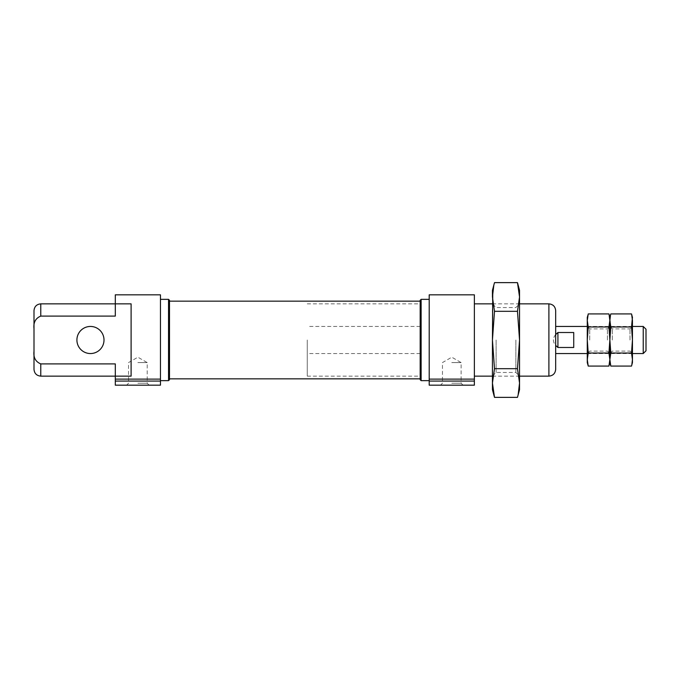 <?xml version="1.0" encoding="UTF-8"?>
<svg xmlns="http://www.w3.org/2000/svg" width="680" height="680" viewBox="0 0 680 680"><rect width="100%" height="100%" fill="white"/><g stroke="black" fill="none" stroke-linecap="round" stroke-linejoin="round"><path stroke-width="0.51" stroke-dasharray="3.4 2.55" d="M115.302 363.902L115.302 376.133L115.302 363.902L115.302 376.133L131.104 376.133L131.104 303.866L131.104 376.133L131.104 303.866L115.302 303.866L115.302 316.098L40.774 316.098C35.547 318.274 33.286 322.473 34 328.712L34 351.288C33.286 357.536 35.547 361.734 40.774 363.902L40.774 376.133M115.302 316.098L115.302 303.866L115.302 316.098M104.006 340A13.549 13.549 0 0 1 83.683 351.738A13.549 13.549 0 0 1 83.683 328.262A13.549 13.549 0 0 1 104.006 340M34 310.641L34 328.712M115.302 376.133L115.302 385.169L160.463 385.169L160.463 379.117L115.302 379.117M115.302 294.831L115.302 303.866M160.463 294.831L160.463 379.117M160.463 340L160.463 380.647L160.463 340M168.538 299.353L168.538 380.647M169.498 300.305L169.498 379.695M169.498 340L169.498 378.845L169.498 340M420.172 300.305L420.172 379.695M421.124 299.353L421.124 380.647M429.199 340L429.199 380.647L429.199 340M429.199 294.831L429.199 385.169L474.368 385.169L474.368 379.117L429.199 379.117M474.368 294.831L474.368 379.117M474.368 340L474.368 376.133L474.368 340M34 351.288L34 369.359M137.879 383.214L147.22 383.214L137.879 383.214M137.879 385.169L149.175 385.169L137.879 385.169M137.879 362.584L147.22 362.584L137.879 362.584M451.784 385.169L463.08 385.169L451.784 385.169M451.784 383.214L461.125 383.214L451.784 383.214M451.784 362.584L461.125 362.584L451.784 362.584M420.172 340L420.172 376.133L420.172 340M555.67 310.641L555.67 369.359M307.258 340L307.258 376.133L307.258 340M557.923 347.488C554.957 345.21 553.452 342.72 553.409 340C553.452 337.28 554.957 334.789 557.923 332.512L573.733 332.512L573.733 347.488L557.923 347.488L557.923 332.512M643.229 326.451L643.229 353.549M555.67 334.585C552.678 338.198 552.678 341.802 555.67 345.414M646 329.222L646 350.778M573.733 347.488L573.733 332.512L573.733 347.488M631.839 364.769L632.451 359.558L631.516 353.039L632.451 340L631.516 326.961L610.802 326.961L609.866 340L609.866 317.416L610.802 326.961M632.451 362.584L632.451 320.442L631.516 313.922M631.516 353.039L610.802 353.039L609.866 340L609.866 326.451L609.866 353.549L609.866 340L608.932 326.961L588.217 326.961L587.282 340L587.282 317.416M610.802 353.039L609.866 359.558L610.802 366.078M609.255 364.769L609.866 359.558L609.866 362.584L609.866 320.442L608.932 313.922M610.479 315.231L608.932 326.961M631.516 326.961L632.451 317.416M612.314 340L612.314 328.899L612.314 340M630.003 340L630.003 328.899L630.003 340M608.932 353.039L609.866 340L609.866 359.558L608.932 353.039L588.217 353.039L587.282 340L587.282 326.451L587.282 359.558L588.217 366.078M588.217 353.039L587.282 362.584M587.902 315.231L587.282 320.442L588.217 326.961M589.73 340L589.73 328.899L589.73 340M607.418 340L607.418 328.899L607.418 340M493.782 285.515L492.771 291.354M492.439 290.317L492.439 296.973L494.496 311.312L492.439 340L494.496 368.688L517.471 368.688L519.537 340L519.537 389.683M494.496 311.312L517.471 311.312L519.537 340L519.537 376.133L519.537 296.973L518.721 288.142M517.471 311.312L519.537 296.973L519.537 290.317M492.439 296.973L492.439 383.027L493.255 391.858M519.537 383.027L517.471 368.688M518.185 394.485L519.197 388.646M494.496 368.688L492.439 383.027L492.439 389.683M515.865 340L515.865 372.462L515.865 340M496.102 340L496.102 372.462L496.102 340M40.774 303.866L40.774 316.098M160.463 381.072L115.302 381.072M474.368 381.072L429.199 381.072M548.896 303.866L548.896 376.133M149.175 385.169L147.22 383.214L147.22 362.584L137.879 357.195L128.545 362.584L128.545 383.214L126.591 385.169M463.08 385.169L461.125 383.214L461.125 362.584L451.784 357.195L442.45 362.584L442.45 383.214L440.495 385.169M420.172 353.549L307.258 353.549M420.172 326.451L307.258 326.451M307.258 376.133L420.172 376.133M307.258 303.866L420.172 303.866M492.439 376.133L519.537 376.133L515.865 372.462L496.102 372.462L492.439 376.133M492.439 303.866L519.537 303.866L515.865 307.538L496.102 307.538L492.439 303.866M587.282 353.549L632.451 353.549L630.003 351.101L612.314 351.101L609.866 353.549L607.418 351.101L589.73 351.101L587.282 353.549M587.282 326.451L632.451 326.451L630.003 328.899L612.314 328.899L609.866 326.451L607.418 328.899L589.73 328.899L587.282 326.451"/><path stroke-width="1.02" d="M40.774 303.866L131.104 303.866L131.104 376.133L115.302 376.133L115.302 363.902L40.774 363.902C35.547 361.726 33.286 357.527 34 351.288L34 328.712C33.286 322.464 35.547 318.265 40.774 316.098L40.774 303.866C36.66 304.266 34.399 306.527 34 310.641L34 328.712M160.463 379.117L115.302 379.117L115.302 385.169L160.463 385.169L160.463 294.831L115.302 294.831L115.302 316.098L40.774 316.098M76.908 340A13.549 13.549 0 0 0 90.457 353.549A13.549 13.549 0 0 0 104.006 340A13.549 13.549 0 0 0 90.457 326.451A13.549 13.549 0 0 0 76.908 340M115.302 363.902L40.774 363.902L40.774 376.133L115.302 376.133L115.302 379.117M160.463 380.647L168.538 380.647L168.538 299.353L160.463 299.353M168.538 380.647L169.498 379.695L169.498 300.305L168.538 299.353M421.124 299.353L421.124 380.647L420.172 379.695L420.172 300.305L421.124 299.353L429.199 299.353M429.199 379.117L429.199 294.831L474.368 294.831L474.368 379.117L429.199 379.117L429.199 385.169L474.368 385.169L474.368 381.072L429.199 381.072M474.368 379.117L474.368 381.072M40.774 376.133C36.66 375.734 34.399 373.473 34 369.359L34 351.288M555.67 369.359L555.67 310.641C555.262 306.527 553.01 304.266 548.896 303.866L548.896 376.133C553.01 375.734 555.262 373.473 555.67 369.359M632.451 353.549L643.229 353.549L643.229 326.451L632.451 326.451M555.67 345.414L557.923 347.488L573.733 347.488L573.733 332.512L557.923 332.512L555.67 334.585M643.229 353.549L646 350.778L646 329.222L643.229 326.451M557.923 347.488L557.923 332.512M631.686 314.594L632.451 320.442L632.451 340L631.516 353.039L610.802 353.039L609.866 340L610.802 326.961L609.866 320.442L610.479 315.231M631.516 353.039L632.451 359.558L632.451 340L631.516 326.961L610.802 326.961M609.101 314.594L609.866 320.442L609.866 317.416L610.802 313.922L631.516 313.922L632.451 317.416L631.516 326.961M610.631 365.406L610.802 366.078L631.516 366.078L632.451 362.584L632.451 359.558L631.839 364.769M608.932 353.039L609.866 359.558L608.932 366.078L588.217 366.078L587.282 359.558L588.217 353.039L608.932 353.039L609.866 340L608.932 326.961L588.217 326.961L587.282 320.442L588.217 313.922L608.932 313.922L609.866 317.416L609.866 362.584L610.802 366.078L609.866 359.558L610.802 353.039M588.217 353.039L587.282 340L588.217 326.961M609.255 364.769L609.866 362.584L609.866 320.442L608.932 326.961M588.047 365.406L587.282 362.584L587.282 317.416L587.902 315.231M493.255 391.858L494.496 397.366L492.439 383.027L492.439 340L494.496 311.312L517.471 311.312L519.537 340L517.471 368.688L519.537 383.027L518.185 394.485M492.771 291.354L492.439 340L494.496 368.688L517.471 368.688M519.197 388.646L519.537 383.027L519.537 389.683L517.471 397.366L494.496 397.366L492.439 389.683L492.439 383.027L494.496 368.688M494.496 311.312L492.439 296.973L493.782 285.515M492.439 296.973L492.439 290.317L494.496 282.633L517.471 282.633L519.537 296.973L517.471 311.312M518.721 288.142L517.471 282.633L519.537 290.317L519.537 383.027M160.463 381.072L115.302 381.072M169.498 378.845L420.172 378.845M169.498 301.155L420.172 301.155M421.124 380.647L429.199 380.647M474.368 376.133L492.439 376.133M519.537 376.133L548.896 376.133M474.368 303.866L492.439 303.866M519.537 303.866L548.896 303.866M555.67 353.549L587.282 353.549M555.67 326.451L587.282 326.451"/></g></svg>
